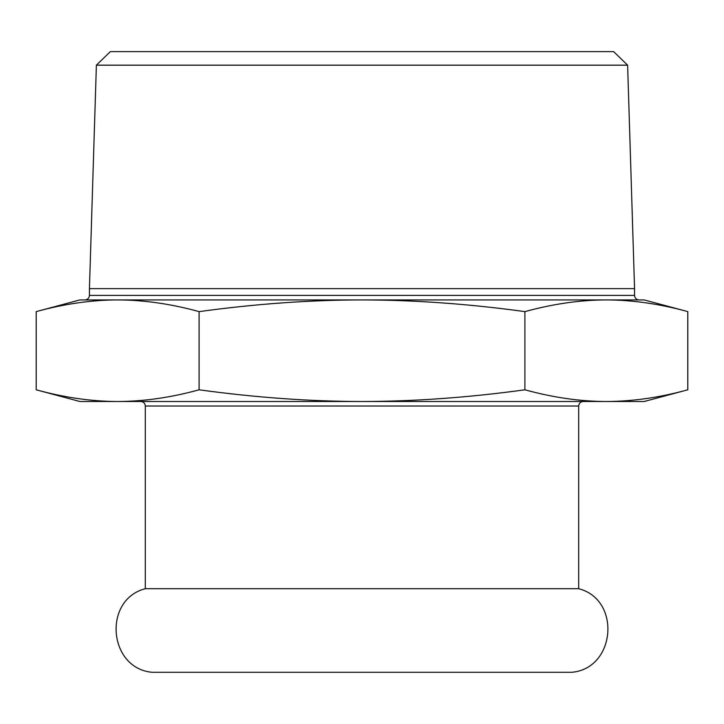<?xml version="1.0" encoding="UTF-8"?>
<svg xmlns="http://www.w3.org/2000/svg" width="724" height="724" viewBox="0 0 724 724"><rect width="100%" height="100%" fill="white"/><g stroke="black" fill="none" stroke-linecap="round" stroke-linejoin="round"><path stroke-width="1.09" d="M152.239 672.297C108.292 668.524 102.591 599.662 145.307 588.702L578.693 588.702C621.409 599.662 615.708 668.524 571.761 672.297L152.239 672.297L571.761 672.297M627.618 65.169L613.653 51.63L110.347 51.63L96.383 65.169L627.618 65.169L634.559 288.641L89.441 288.641L96.383 65.169M84.925 299.926L639.075 299.926C636.306 299.636 634.803 298.125 634.559 295.41L89.441 295.41C89.197 298.125 87.695 299.636 84.925 299.926M36.2 311.619C64.336 303.89 91.486 299.989 117.65 299.926L79.848 299.926L36.2 311.619L36.2 389.802L79.848 401.503L362 401.503C309.664 401.44 255.364 397.539 199.1 389.802L199.1 311.619C255.364 303.89 309.664 299.989 362 299.926C414.336 299.989 468.636 303.89 524.9 311.619C553.036 303.89 580.186 299.989 606.35 299.926L644.152 299.926L687.8 311.619L687.8 389.802C659.664 397.539 632.514 401.44 606.35 401.503L644.152 401.503L687.8 389.802M362 401.503L606.35 401.503C580.186 401.44 553.036 397.539 524.9 389.802C468.636 397.539 414.336 401.44 362 401.503M606.35 299.926C632.514 299.989 659.664 303.89 687.8 311.619M524.9 311.619L524.9 389.802M199.1 389.802C170.964 397.539 143.814 401.44 117.65 401.503C91.486 401.44 64.336 397.539 36.2 389.802M117.65 299.926C143.814 299.989 170.964 303.89 199.1 311.619M145.307 588.702L145.307 406.019L578.693 406.019C578.938 403.295 580.44 401.793 583.209 401.503M634.559 295.41L634.559 288.641M89.441 295.41L89.441 288.641M145.307 406.019C145.062 403.295 143.56 401.793 140.791 401.503M578.693 588.702L578.693 406.019"/></g></svg>
